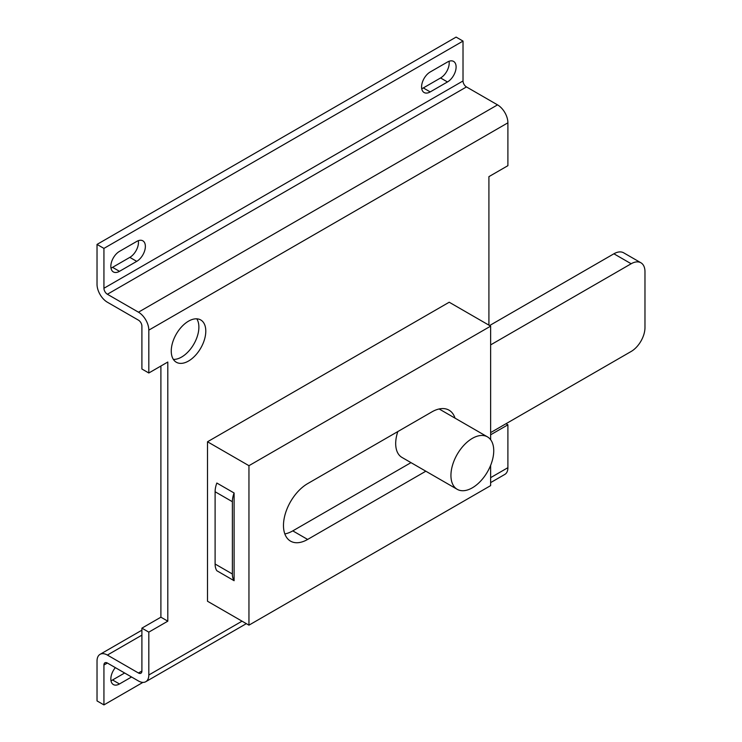 <?xml version="1.0" encoding="UTF-8"?>
<svg xmlns="http://www.w3.org/2000/svg" width="742" height="742" viewBox="0 0 742 742"><rect width="100%" height="100%" fill="white"/><g stroke="black" fill="none" stroke-linecap="round" stroke-linejoin="round"><path stroke-width="1.11" d="M472.339 438.374A30.274 17.483 120 0 0 452.564 465.058A30.274 17.483 120 0 0 457.202 489.312A30.274 17.483 120 0 0 472.339 487.819A30.274 17.483 120 0 0 492.113 461.134A30.274 17.483 120 0 0 487.475 436.88A30.274 17.483 120 0 0 472.339 438.374M397.823 431.566A30.274 17.483 120 0 0 401.96 457.424L457.202 489.312M188.524 361.029A24.412 14.098 120 0 0 204.477 339.521A24.412 14.098 120 0 0 200.73 319.95A24.412 14.098 120 0 0 188.524 321.165A24.412 14.098 120 0 0 172.571 342.674A24.412 14.098 120 0 0 176.318 362.244A24.412 14.098 120 0 0 188.524 361.029M196.778 318.819A24.412 14.098 -60 0 1 181.614 357.041A24.412 14.098 -60 0 1 173.359 359.388M490.638 439.709L490.638 326.146L248.95 465.688L207.51 441.768L207.51 601.243L248.95 625.163L490.638 485.62L490.638 465.355M248.95 465.688L248.95 625.163M234.101 492.994L216.84 483.033A19.533 11.278 -60 0 0 215.106 491.751L215.106 564.022L232.376 573.983A19.533 11.278 120 0 0 234.101 580.708L234.101 492.994A19.533 11.278 120 0 0 232.376 501.713L232.376 573.983M215.106 564.022A19.533 11.278 -60 0 0 216.84 570.737L234.101 580.708M490.638 326.146L449.207 302.226L207.51 441.768M160.903 366.01L160.903 617.186L141.907 628.149L148.817 632.138L167.803 621.175L167.803 362.031L148.817 372.994L148.817 330.134A14.645 8.459 -120 0 0 138.457 312.187L107.386 294.249L466.468 86.935L497.539 104.872A14.645 8.459 60 0 1 507.899 122.82L148.817 330.134M148.817 632.138L148.817 674.997L242.04 621.175M490.638 477.653L507.899 467.683L507.899 424.823L490.638 434.793M507.899 122.82L507.899 165.679L488.913 176.642L488.913 325.154M466.468 86.935A4.879 2.82 60 0 1 463.017 80.952L103.936 288.267L103.936 248.403L97.026 244.415L97.026 284.288A14.645 8.459 -120 0 0 107.386 302.226L138.457 320.164A4.879 2.82 -120 0 1 141.907 326.146L141.907 369.006L148.817 372.994M505.998 423.728L507.899 424.823M107.386 663.042A4.879 2.82 -120 0 0 104.947 662.792A4.879 2.82 -120 0 0 103.936 665.027L107.386 663.042L138.457 680.98A14.645 8.459 -120 0 0 145.784 681.703A14.645 8.459 -120 0 0 148.817 674.997M141.907 635.133L107.386 655.065L138.457 673.003A4.879 2.82 -120 0 0 140.897 673.244A4.879 2.82 -120 0 0 141.907 671.009L138.457 673.003M141.907 628.149L141.907 671.009M507.899 467.683A14.645 8.459 60 0 1 504.866 474.388L490.638 482.606M103.936 288.267A4.879 2.82 -120 0 0 107.386 294.249M97.026 244.415L456.107 37.1L463.017 41.088L463.017 80.952M138.309 240.677A12.206 7.049 -60 0 1 129.831 257.372L112.561 267.343A12.206 7.049 -60 0 1 110.985 268.085M449.058 61.271A12.206 7.049 -60 0 1 440.572 77.966L423.311 87.936A12.206 7.049 -60 0 1 421.725 88.678M136.732 241.428A12.206 7.049 -60 0 1 142.835 240.816A12.206 7.049 -60 0 1 144.709 250.601A12.206 7.049 -60 0 1 136.732 261.36L119.471 271.331A12.206 7.049 -60 0 1 113.368 271.934A12.206 7.049 -60 0 1 111.495 262.149A12.206 7.049 -60 0 1 119.471 251.39L136.732 241.428M447.482 62.022A12.206 7.049 -60 0 1 453.585 61.41A12.206 7.049 -60 0 1 455.449 71.195A12.206 7.049 -60 0 1 447.482 81.954L430.212 91.915A12.206 7.049 -60 0 1 424.109 92.527A12.206 7.049 -60 0 1 422.235 82.742A12.206 7.049 -60 0 1 430.212 71.983L447.482 62.022M103.936 248.403L463.017 41.088M107.386 655.065A14.645 8.459 -120 0 0 100.059 654.342A14.645 8.459 -120 0 0 97.026 661.048L97.026 700.912L103.936 704.9L103.936 665.027M124.647 673.003L112.561 679.978A12.206 7.049 -60 0 1 110.985 680.729M131.557 676.992L119.471 683.966A12.206 7.049 -60 0 1 113.368 684.569A12.206 7.049 -60 0 1 115.344 667.633M142.928 682.39L103.936 704.9M160.903 617.186L167.803 621.175M455.013 418.136A34.178 19.737 120 0 0 449.031 410.168A34.178 19.737 120 0 0 431.937 411.866L307.642 483.626A34.178 19.737 120 0 0 285.318 513.752A34.178 19.737 120 0 0 290.549 541.141A34.178 19.737 120 0 0 307.642 539.443L425.834 471.207M440.164 409.565A34.178 19.737 120 0 0 439.913 408.823M284.826 533.915A34.178 19.737 120 0 0 292.793 530.873L410.994 462.637M489.599 325.553L613.903 253.792A19.533 11.278 -60 0 1 623.67 252.818L640.93 262.789A19.533 11.278 120 0 1 644.974 271.73L644.974 327.547A19.533 11.278 120 0 1 631.164 351.467L490.638 432.595M640.93 262.789A19.533 11.278 120 0 0 631.164 263.753L613.903 253.792M490.638 344.891L631.164 263.753M138.457 312.187L497.539 104.872M119.471 683.966L112.561 679.978M447.482 81.954L440.572 77.966M430.212 91.915L423.311 87.936M136.732 261.36L129.831 257.372M119.471 271.331L112.561 267.343M292.793 530.873L307.642 539.443M232.376 501.713L215.106 491.751M246.335 623.651L145.784 681.703M100.059 654.342L141.907 630.171M487.475 436.88L439.143 408.972"/></g></svg>
